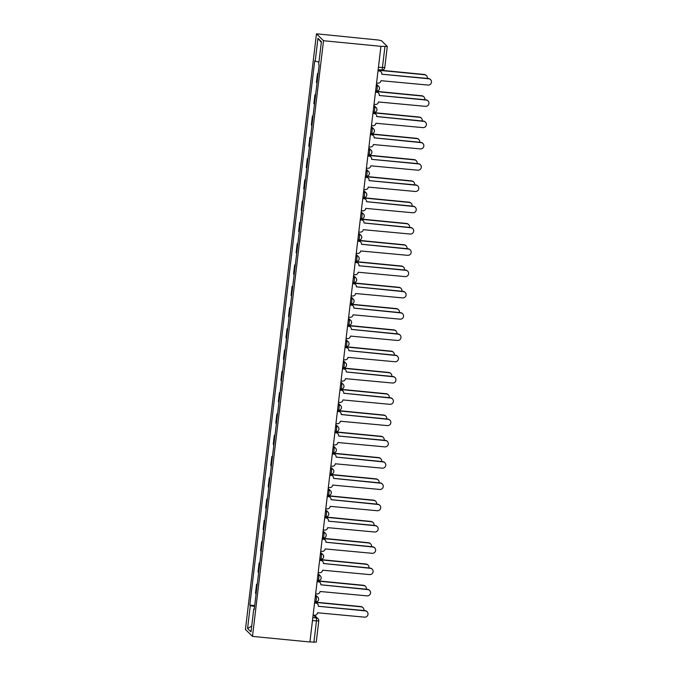 <?xml version="1.0" encoding="UTF-8"?>
<svg xmlns="http://www.w3.org/2000/svg" width="676" height="676" viewBox="0 0 676 676"><rect width="100%" height="100%" fill="white"/><g stroke="black" fill="none" stroke-linecap="round" stroke-linejoin="round"><path stroke-width="1.01" d="M380.934 46.323L387.289 46.458L381.441 40.678L378.306 40.011L316.469 33.8L245.439 629.466L252.494 636.395L323.517 40.721L380.934 46.323L309.904 641.989L252.494 636.395M316.224 642.065L313.918 642.2L316.436 621.05A2.772 0.456 -84.4 0 0 316.351 617.923L313.529 615.143M309.929 641.811L313.918 642.2M316.469 33.8L323.517 40.721M318.142 73.498L317.483 73.431L318.083 74.022M317.483 73.431L316.41 82.438L317.01 83.021M315.608 94.784L314.94 94.716L313.867 103.724L314.467 104.307M315.54 95.308L314.94 94.716M313.064 116.061L312.405 116.002L311.332 125.001L311.932 125.592M313.005 116.585L312.405 116.002M310.529 137.346L309.87 137.279L308.797 146.286L309.397 146.878M310.47 137.87L309.87 137.279M307.994 158.632L307.326 158.564L306.253 167.572L306.853 168.163M307.926 159.156L307.326 158.564M305.451 179.917L304.791 179.85L303.718 188.857L304.318 189.441M305.391 180.441L304.791 179.85M302.916 201.194L302.256 201.135L301.183 210.135L301.783 210.726M302.856 201.718L302.256 201.135M300.381 222.48L299.713 222.421L298.64 231.42L299.24 232.012M300.313 223.004L299.713 222.421M297.837 243.766L297.178 243.698L296.105 252.706L296.705 253.297M297.778 244.29L297.178 243.698M295.302 265.051L294.643 264.984L293.57 273.991L294.17 274.574M295.243 265.575L294.643 264.984M292.767 286.337L292.1 286.269L291.026 295.277L291.626 295.86M292.7 286.861L292.1 286.269M290.224 307.614L289.565 307.555L288.491 316.554L289.091 317.145M290.165 308.138L289.565 307.555M287.689 328.899L287.03 328.832L285.956 337.839L286.548 338.431M287.63 329.423L287.03 328.832M285.154 350.185L284.486 350.117L283.413 359.125L284.013 359.708M285.086 350.709L284.486 350.117M282.61 371.47L281.951 371.403L280.878 380.411L281.478 380.994M282.551 371.994L281.951 371.403M280.075 392.748L279.416 392.688L278.343 401.688L278.935 402.279M280.008 393.271L279.416 392.688M277.54 414.033L276.873 413.974L275.8 422.973L276.399 423.565M277.473 414.557L276.873 413.974M274.997 435.319L274.338 435.251L273.265 444.259L273.865 444.85M274.938 435.843L274.338 435.251M272.462 456.604L271.803 456.537L270.721 465.544L271.321 466.127M272.394 457.128L271.803 456.537M269.927 477.881L269.259 477.822L268.186 486.821L268.786 487.413M269.859 478.405L269.259 477.822M267.383 499.167L266.724 499.108L265.651 508.107L266.251 508.698M267.324 499.691L266.724 499.108M264.848 520.452L264.189 520.385L263.108 529.392L263.708 529.984M264.781 520.976L264.189 520.385M262.305 541.738L261.646 541.67L260.573 550.678L261.173 551.261M262.246 542.262L261.646 541.67M259.77 563.023L259.111 562.956L258.038 571.964L258.638 572.547M259.711 563.547L259.111 562.956M257.235 584.301L256.567 584.241L255.494 593.241L256.094 593.832M257.167 584.825L256.567 584.241M318.971 62.023L315.21 61.212L317.948 38.295L321.396 41.684L318.666 64.609L319.148 65.082L254.235 609.448L253.754 608.975L251.016 631.899L247.568 628.503L250.297 605.586L254.59 606.499M315.21 61.212L314.729 60.739L249.816 605.113L250.297 605.586M254.691 605.586L249.816 605.113M254.294 608.941L253.754 608.975M317.948 38.295L321.311 42.377M251.717 626.035L247.568 628.503M376.557 83.013L377.943 83.148A2.772 2.712 134.5 0 0 380.985 80.689L427.95 85.058A3.186 3.118 134.5 0 0 430.561 79.641A3.186 3.118 134.5 0 0 428.702 78.779L381.763 74.208L428.432 78.517A3.186 3.118 -45.5 0 1 430.291 79.379L430.561 79.641M378.036 70.634L379.126 70.743A2.772 2.712 -45.5 0 1 380.74 71.495L381.002 71.757A2.772 2.712 134.5 0 0 379.388 71.005L379.126 70.743M381.788 73.997A2.772 2.712 134.5 0 0 381.002 71.757M378.011 70.87L379.388 71.005M427.308 78.408A3.186 3.118 134.5 0 0 424.587 74.74L378.087 70.211M378.112 69.974L424.325 74.478A3.186 3.118 -45.5 0 1 426.184 75.349L426.446 75.611M374.022 104.298L375.4 104.434A2.772 2.712 134.5 0 0 378.45 101.966L425.415 106.343A3.186 3.118 134.5 0 0 428.018 100.927A3.186 3.118 134.5 0 0 426.159 100.065L379.219 95.485L425.897 99.803A3.186 3.118 -45.5 0 1 427.756 100.665L428.018 100.927M375.501 91.919L376.583 92.029A2.772 2.712 -45.5 0 1 378.197 92.781L378.467 93.043A2.772 2.712 134.5 0 0 376.853 92.291L376.583 92.029M379.244 95.282A2.772 2.712 134.5 0 0 378.467 93.043M375.467 92.156L376.853 92.291M371.487 125.584L372.865 125.719A2.772 2.712 134.5 0 0 375.915 123.252L422.872 127.62A3.186 3.118 134.5 0 0 425.483 122.212A3.186 3.118 134.5 0 0 423.624 121.35L376.709 116.568A2.772 2.712 134.5 0 0 374.31 113.576L374.048 113.314A2.772 2.712 -45.5 0 1 375.662 114.067L375.932 114.329M372.958 113.205L374.048 113.314M376.709 116.534L423.353 121.089A3.186 3.118 -45.5 0 1 425.212 121.95L425.483 122.212M372.932 113.441L374.31 113.576M368.944 146.861L370.33 146.996A2.772 2.712 134.5 0 0 373.372 144.537L420.337 148.906A3.186 3.118 134.5 0 0 422.948 143.498A3.186 3.118 134.5 0 0 421.089 142.636L374.174 137.853A2.772 2.712 134.5 0 0 371.775 134.854L371.513 134.592A2.772 2.712 -45.5 0 1 373.127 135.344L373.389 135.606M370.423 134.49L371.513 134.592M374.174 137.82L420.818 142.366A3.186 3.118 -45.5 0 1 422.677 143.236L422.948 143.498M370.397 134.718L371.775 134.854M424.773 99.693A3.186 3.118 134.5 0 0 422.052 96.026L375.552 91.497M375.577 91.26L421.782 95.764A3.186 3.118 -45.5 0 1 423.641 96.626L423.911 96.888M422.23 120.979A3.186 3.118 134.5 0 0 419.517 117.311L373.008 112.774M373.042 112.546L419.247 117.049A3.186 3.118 -45.5 0 1 421.106 117.911L421.368 118.173M419.695 142.256A3.186 3.118 134.5 0 0 416.974 138.597L370.473 134.059M370.499 133.831L416.712 138.335A3.186 3.118 -45.5 0 1 418.571 139.197L418.833 139.459M366.409 168.147L367.786 168.282A2.772 2.712 134.5 0 0 370.837 165.823L417.802 170.191A3.186 3.118 134.5 0 0 420.404 164.783A3.186 3.118 134.5 0 0 418.545 163.913L371.606 159.342L418.283 163.651A3.186 3.118 -45.5 0 1 420.142 164.521L420.404 164.783M367.888 155.776L368.969 155.877A2.772 2.712 -45.5 0 1 370.583 156.629L370.854 156.891A2.772 2.712 134.5 0 0 369.24 156.139L368.969 155.877M371.631 159.13A2.772 2.712 134.5 0 0 370.854 156.891M367.854 156.004L369.24 156.139M363.874 189.432L365.251 189.567A2.772 2.712 134.5 0 0 368.302 187.1L415.258 191.477A3.186 3.118 134.5 0 0 417.869 186.061A3.186 3.118 134.5 0 0 416.01 185.199L369.071 180.619L415.74 184.937A3.186 3.118 -45.5 0 1 417.599 185.799L417.869 186.061M365.344 177.053L366.434 177.163A2.772 2.712 -45.5 0 1 368.048 177.915L368.319 178.177A2.772 2.712 134.5 0 0 366.696 177.425L366.434 177.163M369.096 180.416A2.772 2.712 134.5 0 0 368.319 178.177M365.319 177.289L366.696 177.425M417.16 163.541A3.186 3.118 134.5 0 0 414.439 159.874L367.938 155.345M367.964 155.108L414.168 159.612A3.186 3.118 -45.5 0 1 416.027 160.482L416.298 160.744M414.616 184.827A3.186 3.118 134.5 0 0 411.895 181.16L365.395 176.63M365.429 176.394L411.633 180.898A3.186 3.118 -45.5 0 1 413.492 181.768L413.754 182.03M361.33 210.718L362.716 210.853A2.772 2.712 134.5 0 0 365.758 208.385L412.723 212.763A3.186 3.118 134.5 0 0 415.334 207.346A3.186 3.118 134.5 0 0 413.475 206.484L366.561 201.701A2.772 2.712 134.5 0 0 364.161 198.71L363.891 198.448A2.772 2.712 -45.5 0 1 365.513 199.2L365.775 199.462M362.809 198.338L363.891 198.448M366.561 201.676L413.205 206.222A3.186 3.118 -45.5 0 1 415.064 207.084L415.334 207.346M362.784 198.575L364.161 198.71M358.795 232.003L360.173 232.13A2.772 2.712 134.5 0 0 363.223 229.671L410.188 234.04A3.186 3.118 134.5 0 0 412.791 228.632A3.186 3.118 134.5 0 0 410.932 227.77L364.018 222.987A2.772 2.712 134.5 0 0 361.626 219.987L361.356 219.725A2.772 2.712 -45.5 0 1 362.97 220.477L363.24 220.739M360.274 219.624L361.356 219.725M364.026 222.953L410.67 227.508A3.186 3.118 -45.5 0 1 412.529 228.37L412.791 228.632M360.24 219.861L361.626 219.987M356.26 253.28L357.638 253.415A2.772 2.712 134.5 0 0 360.688 250.957L407.645 255.325A3.186 3.118 134.5 0 0 410.256 249.917A3.186 3.118 134.5 0 0 408.397 249.047L361.483 244.273A2.772 2.712 134.5 0 0 359.083 241.273L358.821 241.011A2.772 2.712 -45.5 0 1 360.435 241.763L360.705 242.025M357.731 240.91L358.821 241.011M361.483 244.239L408.127 248.785A3.186 3.118 -45.5 0 1 409.986 249.655L410.256 249.917M357.705 241.138L359.083 241.273M353.717 274.566L355.103 274.701A2.772 2.712 134.5 0 0 358.145 272.234L405.11 276.611A3.186 3.118 134.5 0 0 407.721 271.194A3.186 3.118 134.5 0 0 405.862 270.332L358.922 265.761L405.592 270.07A3.186 3.118 -45.5 0 1 407.451 270.932L407.721 271.194M355.196 262.187L356.277 262.296A2.772 2.712 -45.5 0 1 357.9 263.048L358.162 263.31A2.772 2.712 134.5 0 0 356.548 262.558L356.277 262.296M358.948 265.55A2.772 2.712 134.5 0 0 358.162 263.31M355.17 262.423L356.548 262.558M351.182 295.851L352.559 295.987A2.772 2.712 134.5 0 0 355.61 293.519L402.575 297.896A3.186 3.118 134.5 0 0 405.178 292.48A3.186 3.118 134.5 0 0 403.318 291.618L356.404 286.835A2.772 2.712 134.5 0 0 354.013 283.844L353.742 283.582A2.772 2.712 -45.5 0 1 355.356 284.334L355.627 284.596M352.652 283.472L353.742 283.582M356.413 286.81L403.057 291.356A3.186 3.118 -45.5 0 1 404.916 292.218L405.178 292.48M352.627 283.709L354.013 283.844M348.639 317.137L350.024 317.272A2.772 2.712 134.5 0 0 353.075 314.805L400.031 319.173A3.186 3.118 134.5 0 0 402.642 313.765A3.186 3.118 134.5 0 0 400.784 312.904L353.869 308.121A2.772 2.712 134.5 0 0 351.469 305.13L351.207 304.868A2.772 2.712 -45.5 0 1 352.821 305.611L353.092 305.882M350.117 304.758L351.207 304.868M353.869 308.087L400.513 312.642A3.186 3.118 -45.5 0 1 402.372 313.503L402.642 313.765M350.092 304.994L351.469 305.13M346.104 338.414L347.489 338.549A2.772 2.712 134.5 0 0 350.531 336.09L397.496 340.459A3.186 3.118 134.5 0 0 400.099 335.051A3.186 3.118 134.5 0 0 398.24 334.181L351.334 329.406A2.772 2.712 134.5 0 0 348.934 326.407L348.664 326.145A2.772 2.712 -45.5 0 1 350.286 326.897L350.548 327.159M347.582 326.043L348.664 326.145M351.334 329.373L397.978 333.919A3.186 3.118 -45.5 0 1 399.837 334.789L400.099 335.051M347.548 326.271L348.934 326.407M343.569 359.7L344.946 359.835A2.772 2.712 134.5 0 0 347.996 357.376L394.961 361.745A3.186 3.118 134.5 0 0 397.564 356.337A3.186 3.118 134.5 0 0 395.705 355.466L348.791 350.683A2.772 2.712 134.5 0 0 346.399 347.692L346.129 347.43A2.772 2.712 -45.5 0 1 347.743 348.182L348.013 348.444M345.039 347.329L346.129 347.43M348.799 350.658L395.443 355.204A3.186 3.118 -45.5 0 1 397.302 356.066L397.564 356.337M345.014 347.557L346.399 347.692M412.081 206.112A3.186 3.118 134.5 0 0 409.36 202.445L362.86 197.907M362.885 197.679L409.098 202.183A3.186 3.118 -45.5 0 1 410.949 203.045L411.219 203.307M409.546 227.398A3.186 3.118 134.5 0 0 406.825 223.731L360.325 219.193M360.35 218.965L406.555 223.469A3.186 3.118 -45.5 0 1 408.414 224.331L408.684 224.593M407.003 248.675A3.186 3.118 134.5 0 0 404.282 245.016L357.781 240.479M357.807 240.242L404.02 244.754A3.186 3.118 -45.5 0 1 405.879 245.616L406.141 245.878M404.468 269.961A3.186 3.118 134.5 0 0 401.747 266.293L355.246 261.764M355.272 261.527L401.476 266.031A3.186 3.118 -45.5 0 1 403.335 266.902L403.606 267.164M401.933 291.246A3.186 3.118 134.5 0 0 399.212 287.579L352.703 283.05M352.737 282.813L398.941 287.317A3.186 3.118 -45.5 0 1 400.8 288.179L401.071 288.441M399.389 312.532A3.186 3.118 134.5 0 0 396.668 308.864L350.168 304.327M350.193 304.099L396.406 308.602A3.186 3.118 -45.5 0 1 398.265 309.464L398.527 309.726M396.854 333.809A3.186 3.118 134.5 0 0 394.133 330.15L347.633 325.612M347.658 325.376L393.863 329.888A3.186 3.118 -45.5 0 1 395.722 330.75L395.992 331.012M394.319 355.094A3.186 3.118 134.5 0 0 391.598 351.427L345.09 346.898M345.123 346.661L391.328 351.165A3.186 3.118 -45.5 0 1 393.187 352.035L393.457 352.297M341.025 380.985L342.411 381.12A2.772 2.712 134.5 0 0 345.461 378.653L392.418 383.03A3.186 3.118 134.5 0 0 395.029 377.614A3.186 3.118 134.5 0 0 393.17 376.752L346.256 371.969A2.772 2.712 134.5 0 0 343.856 368.978L343.594 368.716A2.772 2.712 -45.5 0 1 345.208 369.468L345.478 369.73M342.504 368.606L343.594 368.716M346.256 371.944L392.9 376.49A3.186 3.118 -45.5 0 1 394.759 377.352L395.029 377.614M342.478 368.842L343.856 368.978M338.49 402.271L339.876 402.406A2.772 2.712 134.5 0 0 342.918 399.938L389.883 404.316A3.186 3.118 134.5 0 0 392.486 398.899A3.186 3.118 134.5 0 0 390.627 398.037L343.712 393.255A2.772 2.712 134.5 0 0 341.321 390.263L341.05 390.001A2.772 2.712 -45.5 0 1 342.673 390.753L342.935 391.015M339.969 389.891L341.05 390.001M343.721 393.229L390.365 397.775A3.186 3.118 -45.5 0 1 392.224 398.637L392.486 398.899M339.935 390.128L341.321 390.263M335.955 423.548L337.332 423.683A2.772 2.712 134.5 0 0 340.383 421.224L387.348 425.593A3.186 3.118 134.5 0 0 389.951 420.185A3.186 3.118 134.5 0 0 388.092 419.323L341.177 414.54A2.772 2.712 134.5 0 0 338.786 411.54L338.515 411.278A2.772 2.712 -45.5 0 1 340.129 412.03L340.4 412.292M337.425 411.177L338.515 411.278M341.186 414.506L387.821 419.061A3.186 3.118 -45.5 0 1 389.68 419.923L389.951 420.185M337.4 411.405L338.786 411.54M333.412 444.833L334.797 444.969A2.772 2.712 134.5 0 0 337.839 442.51L384.805 446.878A3.186 3.118 134.5 0 0 387.416 441.47A3.186 3.118 134.5 0 0 385.557 440.6L338.617 436.028L385.286 440.338A3.186 3.118 -45.5 0 1 387.145 441.208L387.416 441.47M334.89 432.463L335.98 432.564A2.772 2.712 -45.5 0 1 337.594 433.316L337.865 433.578A2.772 2.712 134.5 0 0 336.242 432.826L335.98 432.564M338.642 435.826A2.772 2.712 134.5 0 0 337.865 433.578M334.865 432.691L336.242 432.826M330.877 466.119L332.262 466.254A2.772 2.712 134.5 0 0 335.304 463.787L382.27 468.164A3.186 3.118 134.5 0 0 384.872 462.747A3.186 3.118 134.5 0 0 383.013 461.885L336.099 457.103A2.772 2.712 134.5 0 0 333.707 454.111L333.437 453.849A2.772 2.712 -45.5 0 1 335.059 454.602L335.321 454.863M332.355 453.74L333.437 453.849M336.107 457.077L382.751 461.623A3.186 3.118 -45.5 0 1 384.61 462.485L384.872 462.747M332.322 453.976L333.707 454.111M328.342 487.404L329.719 487.54A2.772 2.712 134.5 0 0 332.769 485.072L379.735 489.449A3.186 3.118 134.5 0 0 382.337 484.033A3.186 3.118 134.5 0 0 380.478 483.171L333.564 478.388A2.772 2.712 134.5 0 0 331.172 475.397L330.902 475.135A2.772 2.712 -45.5 0 1 332.516 475.887L332.786 476.149M329.812 475.025L330.902 475.135M333.572 478.363L380.208 482.909A3.186 3.118 -45.5 0 1 382.067 483.771L382.337 484.033M329.787 475.262L331.172 475.397M391.776 376.38A3.186 3.118 134.5 0 0 389.055 372.713L342.555 368.183M342.58 367.947L388.793 372.451A3.186 3.118 -45.5 0 1 390.652 373.313L390.914 373.583M389.241 397.665A3.186 3.118 134.5 0 0 386.52 393.998L340.02 389.46M340.045 389.232L386.25 393.736A3.186 3.118 -45.5 0 1 388.108 394.598L388.379 394.86M386.706 418.951A3.186 3.118 134.5 0 0 383.985 415.284L337.476 410.746M337.51 410.518L383.714 415.022A3.186 3.118 -45.5 0 1 385.574 415.884L385.844 416.146M384.162 440.228A3.186 3.118 134.5 0 0 381.441 436.569L334.941 432.032M334.966 431.795L381.18 436.299A3.186 3.118 -45.5 0 1 383.038 437.169L383.3 437.431M381.627 461.514A3.186 3.118 134.5 0 0 378.906 457.846L332.406 453.317M332.431 453.081L378.636 457.584A3.186 3.118 -45.5 0 1 380.495 458.455L380.765 458.717M379.092 482.799A3.186 3.118 134.5 0 0 376.371 479.132L329.863 474.603M329.896 474.366L376.101 478.87A3.186 3.118 -45.5 0 1 377.96 479.732L378.23 479.994M325.798 508.69L327.184 508.825A2.772 2.712 134.5 0 0 330.226 506.358L377.191 510.726A3.186 3.118 134.5 0 0 379.802 505.318A3.186 3.118 134.5 0 0 377.943 504.457L331.029 499.674A2.772 2.712 134.5 0 0 328.629 496.683L328.367 496.412A2.772 2.712 -45.5 0 1 329.981 497.164L330.251 497.426M327.277 496.311L328.367 496.412M331.029 499.64L377.673 504.195A3.186 3.118 -45.5 0 1 379.532 505.057L379.802 505.318M327.252 496.547L328.629 496.683M376.549 504.085A3.186 3.118 134.5 0 0 373.828 500.417L327.328 495.88M327.353 495.652L373.566 500.155A3.186 3.118 -45.5 0 1 375.425 501.017L375.687 501.279M323.263 529.967L324.649 530.102A2.772 2.712 134.5 0 0 327.691 527.643L374.656 532.012A3.186 3.118 134.5 0 0 377.259 526.604A3.186 3.118 134.5 0 0 375.4 525.734L328.468 521.162L375.138 525.472A3.186 3.118 -45.5 0 1 376.997 526.342L377.259 526.604M324.742 517.596L325.824 517.698A2.772 2.712 -45.5 0 1 327.446 518.45L327.708 518.712A2.772 2.712 134.5 0 0 326.094 517.96L325.824 517.698M328.485 520.959A2.772 2.712 134.5 0 0 327.708 518.712M324.708 517.824L326.094 517.96M374.014 525.362A3.186 3.118 134.5 0 0 371.293 521.703L324.793 517.165M324.818 516.929L371.023 521.441A3.186 3.118 -45.5 0 1 372.882 522.303L373.152 522.565M320.728 551.253L322.106 551.388A2.772 2.712 134.5 0 0 325.156 548.929L372.113 553.298A3.186 3.118 134.5 0 0 374.724 547.89A3.186 3.118 134.5 0 0 372.865 547.019L325.95 542.236A2.772 2.712 134.5 0 0 323.559 539.245L323.289 538.983A2.772 2.712 -45.5 0 1 324.902 539.735L325.173 539.997M322.199 538.873L323.289 538.983M325.95 542.211L372.594 546.757A3.186 3.118 -45.5 0 1 374.453 547.619L374.724 547.89M322.173 539.11L323.559 539.245M371.479 546.647A3.186 3.118 134.5 0 0 368.758 542.98L322.249 538.451M322.283 538.214L368.488 542.718A3.186 3.118 -45.5 0 1 370.347 543.588L370.617 543.85M318.185 572.538L319.571 572.673A2.772 2.712 134.5 0 0 322.613 570.206L369.578 574.583A3.186 3.118 134.5 0 0 372.189 569.167A3.186 3.118 134.5 0 0 370.33 568.305L323.415 563.522A2.772 2.712 134.5 0 0 321.015 560.531L320.754 560.269A2.772 2.712 -45.5 0 1 322.368 561.021L322.638 561.283M319.663 560.159L320.754 560.269M323.415 563.497L370.059 568.043A3.186 3.118 -45.5 0 1 371.918 568.905L372.189 569.167M319.638 560.396L321.015 560.531M368.935 567.933A3.186 3.118 134.5 0 0 366.215 564.266L319.714 559.736M319.74 559.5L365.953 564.004A3.186 3.118 -45.5 0 1 367.812 564.866L368.074 565.128M315.65 593.824L317.036 593.959A2.772 2.712 134.5 0 0 320.078 591.492L367.043 595.86A3.186 3.118 134.5 0 0 369.645 590.452A3.186 3.118 134.5 0 0 367.786 589.59L320.872 584.808A2.772 2.712 134.5 0 0 318.48 581.816L318.21 581.554A2.772 2.712 -45.5 0 1 319.832 582.306L320.094 582.568M317.128 581.444L318.21 581.554M320.88 584.782L367.524 589.328A3.186 3.118 -45.5 0 1 369.383 590.19L369.645 590.452M317.095 581.681L318.48 581.816M366.4 589.218A3.186 3.118 134.5 0 0 363.68 585.551L317.179 581.014M317.205 580.785L363.409 585.289A3.186 3.118 -45.5 0 1 365.268 586.151L365.539 586.413M313.115 615.101L314.492 615.236A2.772 2.712 134.5 0 0 317.543 612.777L364.499 617.146A3.186 3.118 134.5 0 0 367.11 611.738A3.186 3.118 134.5 0 0 365.251 610.876L318.311 606.296L364.981 610.605A3.186 3.118 -45.5 0 1 366.84 611.476L367.11 611.738M314.585 602.73L315.675 602.831A2.772 2.712 -45.5 0 1 317.289 603.583L317.559 603.845A2.772 2.712 134.5 0 0 315.945 603.093L315.675 602.831M318.337 606.093A2.772 2.712 134.5 0 0 317.559 603.845M314.56 602.958L315.945 603.093M363.865 610.504A3.186 3.118 134.5 0 0 361.145 606.837L314.636 602.299M314.67 602.071L360.874 606.575A3.186 3.118 -45.5 0 1 362.733 607.437L363.004 607.699M315.523 601.826A2.772 0.456 -84.4 0 0 315.574 601.86A2.772 0.456 -84.4 0 0 316.258 599.502A2.772 0.456 -84.4 0 0 316.174 596.376L315.43 595.649M315.354 596.291L316.174 596.376A2.772 2.712 -45.5 0 1 318.565 599.367M318.058 580.549A2.772 0.456 -84.4 0 0 318.117 580.574A2.772 0.456 -84.4 0 0 318.793 578.217A2.772 0.456 -84.4 0 0 318.709 575.09L317.974 574.363M317.889 575.006L318.709 575.09A2.772 2.712 -45.5 0 1 321.108 578.081M320.593 559.263A2.772 0.456 -84.4 0 0 320.652 559.289A2.772 0.456 -84.4 0 0 321.328 556.939A2.772 0.456 -84.4 0 0 321.244 553.805L320.509 553.078M320.432 553.728L321.244 553.805A2.772 2.712 -45.5 0 1 323.643 556.796M323.136 537.978A2.772 0.456 -84.4 0 0 323.187 538.003A2.772 0.456 -84.4 0 0 323.872 535.654A2.772 0.456 -84.4 0 0 323.787 532.519L323.043 531.792M322.967 532.443L323.787 532.519A2.772 2.712 -45.5 0 1 326.178 535.51M325.671 516.692A2.772 0.456 -84.4 0 0 325.731 516.726A2.772 0.456 -84.4 0 0 326.407 514.368A2.772 0.456 -84.4 0 0 326.322 511.233L325.587 510.515M325.502 511.157L326.322 511.233A2.772 2.712 -45.5 0 1 328.722 514.233M328.206 495.407A2.772 0.456 -84.4 0 0 328.266 495.44A2.772 0.456 -84.4 0 0 328.95 493.083A2.772 0.456 -84.4 0 0 328.857 489.956L328.122 489.23M328.046 489.872L328.857 489.956A2.772 2.712 -45.5 0 1 331.257 492.948M330.75 474.13A2.772 0.456 -84.4 0 0 330.801 474.155A2.772 0.456 -84.4 0 0 331.485 471.806A2.772 0.456 -84.4 0 0 331.401 468.671L330.657 467.944M330.581 468.586L331.401 468.671A2.772 2.712 -45.5 0 1 333.792 471.662M333.285 452.844A2.772 0.456 -84.4 0 0 333.344 452.869A2.772 0.456 -84.4 0 0 334.02 450.52A2.772 0.456 -84.4 0 0 333.936 447.385L333.2 446.659M333.124 447.309L333.936 447.385A2.772 2.712 -45.5 0 1 336.335 450.377M335.82 431.558A2.772 0.456 -84.4 0 0 335.879 431.592A2.772 0.456 -84.4 0 0 336.563 429.235A2.772 0.456 -84.4 0 0 336.471 426.1L335.735 425.373M335.659 426.024L336.471 426.1A2.772 2.712 -45.5 0 1 338.87 429.099M338.363 410.273A2.772 0.456 -84.4 0 0 338.414 410.307A2.772 0.456 -84.4 0 0 339.099 407.949A2.772 0.456 -84.4 0 0 339.014 404.823L338.27 404.096M338.194 404.738L339.014 404.823A2.772 2.712 -45.5 0 1 341.405 407.814M340.898 388.996A2.772 0.456 -84.4 0 0 340.957 389.021A2.772 0.456 -84.4 0 0 341.634 386.664A2.772 0.456 -84.4 0 0 341.549 383.537L340.814 382.81M340.738 383.453L341.549 383.537A2.772 2.712 -45.5 0 1 343.949 386.528M343.433 367.71A2.772 0.456 -84.4 0 0 343.493 367.736A2.772 0.456 -84.4 0 0 344.177 365.386A2.772 0.456 -84.4 0 0 344.084 362.251L343.349 361.525M343.273 362.175L344.084 362.251A2.772 2.712 -45.5 0 1 346.484 365.243M345.977 346.425A2.772 0.456 -84.4 0 0 346.027 346.458A2.772 0.456 -84.4 0 0 346.712 344.101A2.772 0.456 -84.4 0 0 346.627 340.966L345.884 340.239M345.808 340.89L346.627 340.966A2.772 2.712 -45.5 0 1 349.019 343.966M348.512 325.139A2.772 0.456 -84.4 0 0 348.571 325.173A2.772 0.456 -84.4 0 0 349.247 322.815A2.772 0.456 -84.4 0 0 349.162 319.68L348.427 318.962M348.351 319.604L349.162 319.68A2.772 2.712 -45.5 0 1 351.562 322.68M351.047 303.862A2.772 0.456 -84.4 0 0 351.106 303.887A2.772 0.456 -84.4 0 0 351.79 301.53A2.772 0.456 -84.4 0 0 351.697 298.403L350.962 297.677M350.886 298.319L351.697 298.403A2.772 2.712 -45.5 0 1 354.097 301.395M353.59 282.576A2.772 0.456 -84.4 0 0 353.649 282.602A2.772 0.456 -84.4 0 0 354.325 280.253A2.772 0.456 -84.4 0 0 354.241 277.118L353.497 276.391M353.421 277.033L354.241 277.118A2.772 2.712 -45.5 0 1 356.632 280.109M356.125 261.291A2.772 0.456 -84.4 0 0 356.184 261.316A2.772 0.456 -84.4 0 0 356.86 258.967A2.772 0.456 -84.4 0 0 356.776 255.832L356.041 255.105M355.965 255.756L356.776 255.832A2.772 2.712 -45.5 0 1 359.176 258.824M358.669 240.005A2.772 0.456 -84.4 0 0 358.719 240.039A2.772 0.456 -84.4 0 0 359.404 237.682A2.772 0.456 -84.4 0 0 359.319 234.547L358.576 233.82M358.5 234.471L359.319 234.547A2.772 2.712 -45.5 0 1 361.711 237.546M361.204 218.72A2.772 0.456 -84.4 0 0 361.263 218.754A2.772 0.456 -84.4 0 0 361.939 216.396A2.772 0.456 -84.4 0 0 361.854 213.27L361.111 212.543M361.035 213.185L361.854 213.27A2.772 2.712 -45.5 0 1 364.246 216.261M363.739 197.443A2.772 0.456 -84.4 0 0 363.798 197.468A2.772 0.456 -84.4 0 0 364.474 195.119A2.772 0.456 -84.4 0 0 364.389 191.984L363.654 191.257M363.578 191.899L364.389 191.984A2.772 2.712 -45.5 0 1 366.789 194.975M366.282 176.157A2.772 0.456 -84.4 0 0 366.333 176.183A2.772 0.456 -84.4 0 0 367.017 173.833A2.772 0.456 -84.4 0 0 366.933 170.698L366.189 169.972M366.113 170.622L366.933 170.698A2.772 2.712 -45.5 0 1 369.324 173.69M368.817 154.872A2.772 0.456 -84.4 0 0 368.876 154.905A2.772 0.456 -84.4 0 0 369.552 152.548A2.772 0.456 -84.4 0 0 369.468 149.413L368.724 148.686M368.648 149.337L369.468 149.413A2.772 2.712 -45.5 0 1 371.859 152.413M371.352 133.586A2.772 0.456 -84.4 0 0 371.411 133.62A2.772 0.456 -84.4 0 0 372.087 131.262A2.772 0.456 -84.4 0 0 372.003 128.127L371.268 127.409M371.192 128.051L372.003 128.127A2.772 2.712 -45.5 0 1 374.403 131.127M373.896 112.309A2.772 0.456 -84.4 0 0 373.946 112.334A2.772 0.456 -84.4 0 0 374.631 109.977A2.772 0.456 -84.4 0 0 374.546 106.85L373.803 106.124M373.727 106.766L374.546 106.85A2.772 2.712 -45.5 0 1 376.938 109.842M376.431 91.023A2.772 0.456 -84.4 0 0 376.49 91.049A2.772 0.456 -84.4 0 0 377.166 88.7A2.772 0.456 -84.4 0 0 377.081 85.565L376.346 84.838M376.262 85.489L377.081 85.565A2.772 2.712 -45.5 0 1 379.473 88.556M312.819 617.577L316.351 617.923A2.772 2.712 134.5 0 1 318.751 620.914L312.447 620.661M381.686 70A2.772 0.456 -84.4 0 0 381.746 70.034A2.772 0.456 -84.4 0 0 382.422 67.676L384.948 46.534M378.433 67.287L384.737 67.541M375.611 90.964L376.49 91.049A2.772 2.772 0 0 0 378.695 86.317L376.431 84.094M373.076 112.25L373.946 112.334A2.772 2.772 0 0 0 376.16 107.602L373.896 105.371M370.532 133.535L371.411 133.62A2.772 2.772 0 0 0 373.625 128.879L371.352 126.657M367.998 154.812L368.876 154.905A2.772 2.772 0 0 0 371.082 150.165L368.817 147.943M365.462 176.098L366.333 176.183A2.772 2.772 0 0 0 368.547 171.451L366.282 169.228M362.919 197.384L363.798 197.468A2.772 2.772 0 0 0 366.012 192.736L363.739 190.505M360.384 218.669L361.263 218.754A2.772 2.772 0 0 0 363.468 214.022L361.204 211.791M357.849 239.955L358.719 240.039A2.772 2.772 0 0 0 360.933 235.299L358.669 233.076M355.306 261.232L356.184 261.316A2.772 2.772 0 0 0 358.39 256.584L356.125 254.362M352.771 282.517L353.649 282.602A2.772 2.772 0 0 0 355.855 277.87L353.59 275.639M350.236 303.803L351.106 303.887A2.772 2.772 0 0 0 353.32 299.155L351.055 296.925M347.692 325.088L348.571 325.173A2.772 2.772 0 0 0 350.776 320.432L348.512 318.21M345.157 346.365L346.027 346.458A2.772 2.772 0 0 0 348.241 341.718L345.977 339.496M342.622 367.651L343.493 367.736A2.772 2.772 0 0 0 345.706 363.004L343.442 360.781M340.079 388.937L340.957 389.021A2.772 2.772 0 0 0 343.163 384.289L340.898 382.058M337.544 410.222L338.414 410.307A2.772 2.772 0 0 0 340.628 405.575L338.363 403.344M335.009 431.508L335.879 431.592A2.772 2.772 0 0 0 338.093 426.852L335.828 424.629M332.465 452.785L333.344 452.869A2.772 2.772 0 0 0 335.55 448.137L333.285 445.915M329.93 474.07L330.801 474.155A2.772 2.772 0 0 0 333.014 469.423L330.75 467.192M327.387 495.356L328.266 495.44A2.772 2.772 0 0 0 330.48 490.708L328.215 488.478M324.852 516.641L325.731 516.726A2.772 2.772 0 0 0 327.936 511.985L325.671 509.763M322.317 537.919L323.187 538.003A2.772 2.772 0 0 0 325.401 533.271L323.136 531.049M319.773 559.204L320.652 559.289A2.772 2.772 0 0 0 322.866 554.557L320.593 552.334M317.238 580.49L318.117 580.574A2.772 2.772 0 0 0 320.323 575.842L318.058 573.611M314.703 601.775L315.574 601.86A2.772 2.772 0 0 0 317.788 597.119L315.523 594.897M378.146 69.679L381.746 70.034A2.772 2.772 0 0 0 384.762 67.6L387.289 46.458M314.475 615.236L317.974 618.675A2.772 2.772 0 0 1 318.776 620.974L316.258 642.124"/></g></svg>
